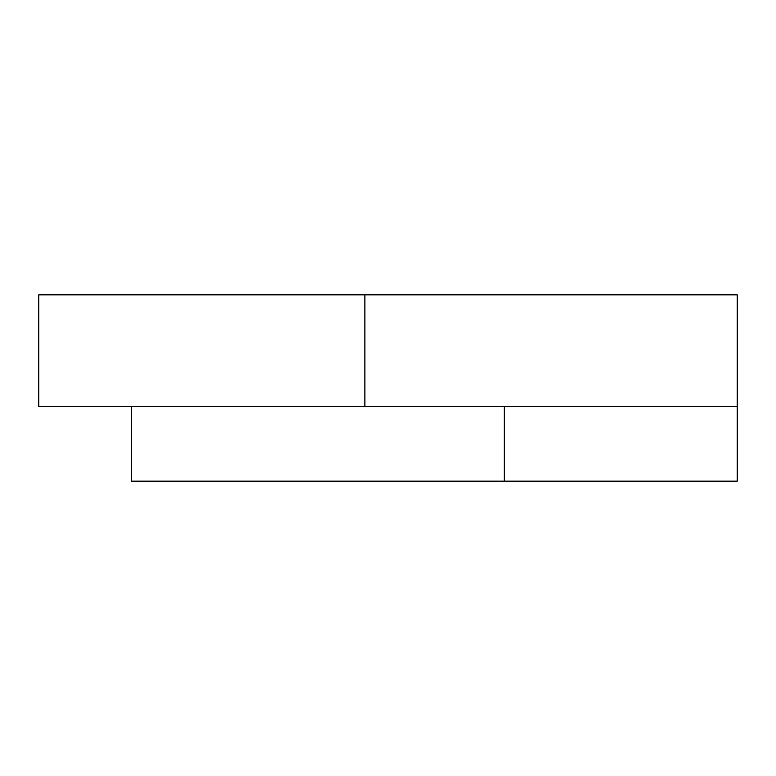 <?xml version="1.0" encoding="UTF-8"?>
<svg xmlns="http://www.w3.org/2000/svg" width="776" height="776" viewBox="0 0 776 776"><rect width="100%" height="100%" fill="white"/><g stroke="black" fill="none" stroke-linecap="round" stroke-linejoin="round"><path stroke-width="1.16" d="M737.2 406.634L38.8 406.634L38.8 294.832L737.2 294.832L737.2 481.168L504.284 481.168L504.284 406.634M131.61 406.634L131.61 481.168L504.284 481.168M364.885 406.634L364.885 294.832"/></g></svg>
